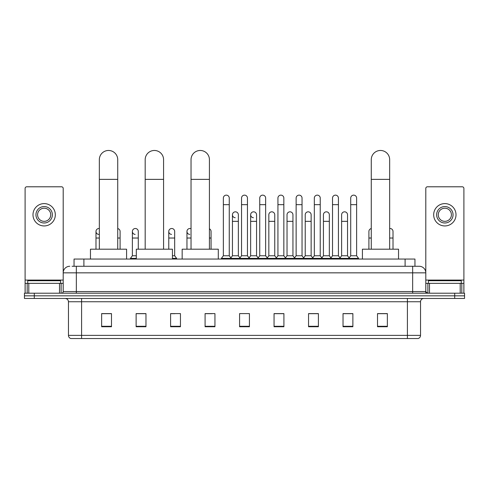 <?xml version="1.0" encoding="UTF-8"?>
<svg xmlns="http://www.w3.org/2000/svg" width="489" height="489" viewBox="0 0 489 489"><rect width="100%" height="100%" fill="white"/><g stroke="black" fill="none" stroke-linecap="round" stroke-linejoin="round"><path stroke-width="0.73" d="M74.047 266.273L74.047 259.048L414.953 259.048L414.953 266.273M72.225 266.273L416.928 266.273M72.072 266.273L76.345 266.273L76.345 272.844L63.203 272.844L63.203 291.566A1.644 1.644 0 0 1 61.565 293.204M69.774 266.273A6.571 6.571 0 0 0 63.203 272.844L63.203 188.436A1.644 1.644 0 0 0 61.565 186.792L26.748 186.792A1.644 1.644 0 0 0 25.104 188.436L25.104 283.351L28.802 283.351L28.802 293.204M419.226 266.273A6.571 6.571 0 0 1 425.797 272.844L412.655 272.844L412.655 266.273L419.128 266.273M460.198 293.204L460.198 283.351L463.896 283.351L463.896 293.204L463.896 188.436A1.644 1.644 0 0 0 462.252 186.792L427.435 186.792A1.644 1.644 0 0 0 425.797 188.436L425.797 291.566L427.435 293.204M34.303 293.204L24.45 293.204L24.45 295.833L34.303 295.833L24.45 295.833L24.45 298.461L34.303 298.461L34.303 295.833L454.697 295.833L34.303 295.833L34.303 293.204L454.697 293.204L454.697 295.833L464.55 295.833L454.697 295.833L454.697 298.461L34.303 298.461M464.55 293.204L464.55 295.833L464.55 293.204L454.697 293.204M420.54 335.375C420.448 336.952 419.66 338.003 418.174 338.529L407.404 338.529L407.404 335.375L420.54 335.375L420.54 301.744A3.282 3.282 0 0 1 423.822 298.461M407.404 338.529L70.826 338.529A3.282 3.282 0 0 1 68.46 335.375L68.46 301.744C68.264 299.751 67.17 298.657 65.178 298.461M387.367 326.738L387.367 313.602L377.514 313.602L377.514 326.738L387.367 326.738M352.881 326.738L352.881 313.602L343.027 313.602L343.027 326.738L352.881 326.738M318.4 326.738L318.4 313.602L308.547 313.602L308.547 326.738L318.4 326.738M283.913 326.738L283.913 313.602L274.06 313.602L274.06 326.738L283.913 326.738M111.486 326.738L111.486 313.602L101.633 313.602L101.633 326.738L111.486 326.738M145.973 326.738L145.973 313.602L136.119 313.602L136.119 326.738L145.973 326.738M180.453 326.738L180.453 313.602L170.6 313.602L170.6 326.738L180.453 326.738M214.94 326.738L214.94 313.602L205.087 313.602L205.087 326.738L214.94 326.738M249.427 326.738L249.427 313.602L239.573 313.602L239.573 326.738L249.427 326.738M464.55 298.461L464.55 295.833L464.55 298.461L454.697 298.461M313.999 313.669L311.469 313.669M350.387 313.669L347.856 313.669M205.087 313.669L212.049 313.669M170.6 313.669L175.001 313.669M142.556 313.669L138.613 313.669M277.605 313.602L275.075 313.669M241.218 313.602L247.782 313.602M145.973 313.669L136.119 313.669M111.486 313.669L101.633 313.669M283.913 313.669L274.06 313.669M318.4 313.669L308.547 313.669M352.881 313.669L343.027 313.669M387.367 313.669L377.514 313.669M60.575 283.351L60.575 280.729L27.732 280.729L27.732 283.351M59.511 293.204L59.511 283.351L28.802 283.351M59.511 283.351L63.203 283.351M25.104 293.204L25.104 283.351M44.157 206.566A8.209 8.209 0 0 0 35.948 214.775A8.209 8.209 0 0 0 44.157 222.99A8.209 8.209 0 0 0 52.366 214.775A8.209 8.209 0 0 0 44.157 206.566M44.157 208.21A6.571 6.571 0 0 0 37.586 214.775A6.571 6.571 0 0 0 44.157 221.346A6.571 6.571 0 0 0 50.728 214.775A6.571 6.571 0 0 0 44.157 208.21M44.157 225.942A11.168 11.168 0 0 0 55.324 214.775A11.168 11.168 0 0 0 44.157 203.607A11.168 11.168 0 0 0 32.989 214.775A11.168 11.168 0 0 0 44.157 225.942M99.334 249.194L99.334 159.665A9.193 9.193 0 0 1 108.527 150.471A9.193 9.193 0 0 1 117.727 159.665A9.193 9.193 0 0 0 108.527 150.471M117.727 249.194L117.727 159.665M126.59 259.048L126.59 249.194L90.465 249.194L90.465 259.048M145.184 249.194L145.184 159.665A9.193 9.193 0 0 1 154.377 150.471A9.193 9.193 0 0 1 163.577 159.665A9.193 9.193 0 0 0 154.377 150.471M163.577 249.194L163.577 159.665M172.44 259.048L172.44 249.194L136.315 249.194L136.315 259.048M191.034 249.194L191.034 159.665A9.193 9.193 0 0 1 200.227 150.471A9.193 9.193 0 0 1 209.42 159.665A9.193 9.193 0 0 0 200.227 150.471M209.42 249.194L209.42 159.665M218.29 259.048L218.29 249.194L182.165 249.194L182.165 259.048M371.273 249.194L371.273 159.665A9.193 9.193 0 0 1 380.473 150.471A9.193 9.193 0 0 1 389.666 159.665A9.193 9.193 0 0 0 380.473 150.471M389.666 249.194L389.666 159.665M398.535 259.048L398.535 249.194L362.41 249.194L362.41 259.048M223.351 204.659L229.262 204.659L229.262 255.765L223.351 255.765L223.351 198.094A2.958 2.958 0 0 1 226.493 195.142A2.958 2.958 0 0 1 229.262 198.094A2.958 2.958 0 0 0 226.493 195.142M223.351 255.765L221.376 258.394L221.376 259.048L221.376 258.394L231.23 258.394L231.23 259.048M229.262 255.765L231.23 258.394L239.573 258.394L239.573 259.048M241.542 204.659L247.458 204.659L247.458 255.765L241.542 255.765L241.542 198.094A2.958 2.958 0 0 1 244.683 195.142A2.958 2.958 0 0 1 247.458 198.094A2.958 2.958 0 0 0 244.683 195.142M241.542 231.462L241.542 255.765L239.573 258.394L249.427 258.394L249.427 259.048M247.458 255.765L249.427 258.394L257.77 258.394L257.77 259.048M259.738 204.659L265.649 204.659L265.649 255.765L259.738 255.765L259.738 198.094A2.958 2.958 0 0 1 262.88 195.142A2.958 2.958 0 0 1 265.649 198.094A2.958 2.958 0 0 0 262.88 195.142M256.554 255.765L256.554 221.346L250.643 221.346L250.643 255.765L256.554 255.765L258.149 257.886L259.738 255.765L257.77 258.394L267.624 258.394L267.624 259.048M268.834 255.765L268.834 221.346L274.751 221.346L274.751 255.765L268.834 255.765L267.245 257.886L265.649 255.765L267.624 258.394L275.961 258.394L275.961 259.048M277.935 204.659L283.846 204.659L283.846 255.765L277.935 255.765L277.935 198.094A2.958 2.958 0 0 1 281.077 195.142A2.958 2.958 0 0 1 283.846 198.094A2.958 2.958 0 0 0 281.077 195.142M274.751 255.765L276.34 257.886L277.935 255.765L275.961 258.394L285.814 258.394L285.814 259.048M287.031 255.765L287.031 221.346L292.942 221.346L292.942 255.765L287.031 255.765L285.442 257.886L283.846 255.765L285.814 258.394L294.158 258.394L294.158 259.048M296.132 204.659L302.043 204.659L302.043 255.765L296.132 255.765L296.132 198.094A2.958 2.958 0 0 1 299.274 195.142A2.958 2.958 0 0 1 302.043 198.094A2.958 2.958 0 0 0 299.274 195.142M292.942 255.765L294.537 257.886L296.132 255.765L294.158 258.394L304.011 258.394L304.011 259.048M305.228 255.765L305.228 221.346L311.138 221.346L311.138 255.765L305.228 255.765L303.632 257.886L302.043 255.765L304.011 258.394L312.355 258.394L312.355 259.048M314.323 204.659L320.234 204.659L320.234 255.765L314.323 255.765L314.323 198.094A2.958 2.958 0 0 1 317.465 195.142A2.958 2.958 0 0 1 320.234 198.094A2.958 2.958 0 0 0 317.465 195.142M311.138 255.765L312.734 257.886L314.323 255.765L312.355 258.394L322.208 258.394L322.208 259.048M323.425 255.765L323.425 221.346L329.335 221.346L329.335 255.765L323.425 255.765L321.829 257.886L320.234 255.765L322.208 258.394L330.552 258.394L330.552 259.048M332.52 204.659L338.431 204.659L338.431 255.765L332.52 255.765L332.52 198.094A2.958 2.958 0 0 1 335.662 195.142A2.958 2.958 0 0 1 338.431 198.094A2.958 2.958 0 0 0 335.662 195.142M329.335 255.765L330.925 257.886L332.52 255.765L330.552 258.394L340.405 258.394L340.405 259.048M341.615 255.765L341.615 221.346L347.532 221.346L347.532 255.765L341.615 255.765L340.026 257.886L338.431 255.765L340.405 258.394L348.743 258.394L348.743 259.048M350.717 204.659L356.628 204.659L356.628 255.765L350.717 255.765L350.717 198.094A2.958 2.958 0 0 1 353.859 195.142A2.958 2.958 0 0 1 356.628 198.094A2.958 2.958 0 0 0 353.859 195.142M350.717 255.765L348.743 258.394L358.596 258.394L358.596 259.048M356.628 255.765L358.596 258.394M235.215 217.727A2.958 2.958 0 0 1 232.446 214.775A2.958 2.958 0 0 1 235.588 211.829A2.958 2.958 0 0 1 238.357 214.775L238.357 221.346L232.446 221.346L232.446 214.775M238.357 221.346L238.357 255.765L232.446 255.765L232.446 221.346M232.446 255.765L230.851 257.886M238.357 255.765L239.952 257.886M253.412 217.727A2.958 2.958 0 0 1 250.643 214.775A2.958 2.958 0 0 1 253.785 211.829A2.958 2.958 0 0 1 256.554 214.775L256.554 221.346M250.643 255.765L249.048 257.886M268.834 221.346L268.834 214.775A2.958 2.958 0 0 1 271.976 211.829A2.958 2.958 0 0 1 274.751 214.775L274.751 221.346M287.031 221.346L287.031 214.775A2.958 2.958 0 0 1 290.173 211.829A2.958 2.958 0 0 1 292.942 214.775L292.942 221.346M305.228 221.346L305.228 214.775A2.958 2.958 0 0 1 308.37 211.829A2.958 2.958 0 0 1 311.138 214.775L311.138 221.346M323.425 221.346L323.425 214.775A2.958 2.958 0 0 1 326.566 211.829A2.958 2.958 0 0 1 329.335 214.775L329.335 221.346M341.615 221.346L341.615 214.775A2.958 2.958 0 0 1 344.757 211.829A2.958 2.958 0 0 1 347.532 214.775L347.532 221.346M347.532 255.765L349.122 257.886M98.754 234.408A2.958 2.958 0 0 1 95.985 231.462A2.958 2.958 0 0 1 99.334 228.534M95.985 249.194L95.985 231.462M120.092 249.194L120.092 238.027L117.727 238.027M117.727 228.565A2.958 2.958 0 0 1 120.092 231.462L120.092 238.027M135.141 234.408A2.958 2.958 0 0 1 132.372 231.462A2.958 2.958 0 0 1 135.514 228.51A2.958 2.958 0 0 1 138.283 231.462L138.283 238.027L132.372 238.027L132.372 231.462M136.315 255.765L132.372 255.765L132.372 238.027M138.283 249.194L138.283 238.027M132.372 255.765L130.404 258.394L130.404 259.048M136.315 258.394L130.404 258.394M171.535 234.408A2.958 2.958 0 0 1 168.766 231.462A2.958 2.958 0 0 1 171.902 228.51A2.958 2.958 0 0 1 174.677 231.462L174.677 238.027L168.766 238.027L168.766 231.462M174.677 238.027L174.677 255.765L172.44 255.765M168.766 249.194L168.766 238.027M174.677 255.765L176.645 258.394L172.44 258.394M176.645 258.394L176.645 259.048M189.726 234.408A2.958 2.958 0 0 1 186.957 231.462A2.958 2.958 0 0 1 191.034 228.724M186.957 249.194L186.957 231.462M211.065 249.194L211.065 238.027L209.42 238.027M209.42 228.815A2.958 2.958 0 0 1 211.065 231.462L211.065 238.027M368.908 249.194L368.908 231.462A2.958 2.958 0 0 1 371.273 228.565M389.666 228.534A2.958 2.958 0 0 1 393.015 231.462L393.015 238.027L389.666 238.027M393.015 249.194L393.015 238.027M460.198 283.351L429.489 283.351L429.489 293.204M425.797 283.351L429.489 283.351M425.797 293.204L425.797 291.566L412.655 291.566L412.655 272.844L76.345 272.844L76.345 291.566L412.655 291.566L412.655 293.204M444.843 206.566A8.209 8.209 0 0 0 436.634 214.775A8.209 8.209 0 0 0 444.843 222.99A8.209 8.209 0 0 0 453.052 214.775A8.209 8.209 0 0 0 444.843 206.566M444.843 208.21A6.571 6.571 0 0 0 438.272 214.775A6.571 6.571 0 0 0 444.843 221.346A6.571 6.571 0 0 0 451.414 214.775A6.571 6.571 0 0 0 444.843 208.21M444.843 225.942A11.168 11.168 0 0 0 456.011 214.775A11.168 11.168 0 0 0 444.843 203.607A11.168 11.168 0 0 0 433.676 214.775A11.168 11.168 0 0 0 444.843 225.942M461.268 283.351L461.268 280.729L428.425 280.729L428.425 283.351M83.9 266.273L83.9 259.048M405.1 266.273L405.1 259.048M76.345 293.204L76.345 291.566L63.203 291.566M407.404 298.461L407.404 301.744L68.46 301.744M420.54 301.744L407.404 301.744L407.404 335.375L81.596 335.375L81.596 338.529M68.46 335.375L81.596 335.375L81.596 298.461M249.427 326.285L239.573 326.285M214.94 326.285L205.087 326.285M180.453 326.285L170.6 326.285M145.973 326.285L136.119 326.285M111.486 326.285L101.633 326.285M283.913 326.285L274.06 326.285M318.4 326.285L308.547 326.285M352.881 326.285L343.027 326.285M387.367 326.285L377.514 326.285M63.203 280.069L25.104 280.069M63.179 291.847L63.179 283.351M61.125 283.351L61.125 293.204M25.135 283.351L25.135 293.204M27.182 293.204L27.182 283.351M99.334 179.371L117.727 179.371M145.184 179.371L163.577 179.371M191.034 179.371L209.42 179.371M371.273 179.371L389.666 179.371M99.334 238.027L95.985 238.027M191.034 238.027L186.957 238.027M371.273 238.027L368.908 238.027M463.896 280.069L425.797 280.069M463.865 293.204L463.865 283.351M461.818 283.351L461.818 293.204M425.821 283.351L425.821 291.847M427.875 293.204L427.875 283.351M229.262 204.659L229.262 198.094M247.458 204.659L247.458 198.094M265.649 204.659L265.649 198.094M283.846 204.659L283.846 198.094M302.043 204.659L302.043 198.094M320.234 204.659L320.234 198.094M338.431 204.659L338.431 198.094M356.628 204.659L356.628 198.094M250.643 221.346L250.643 214.775"/></g></svg>
